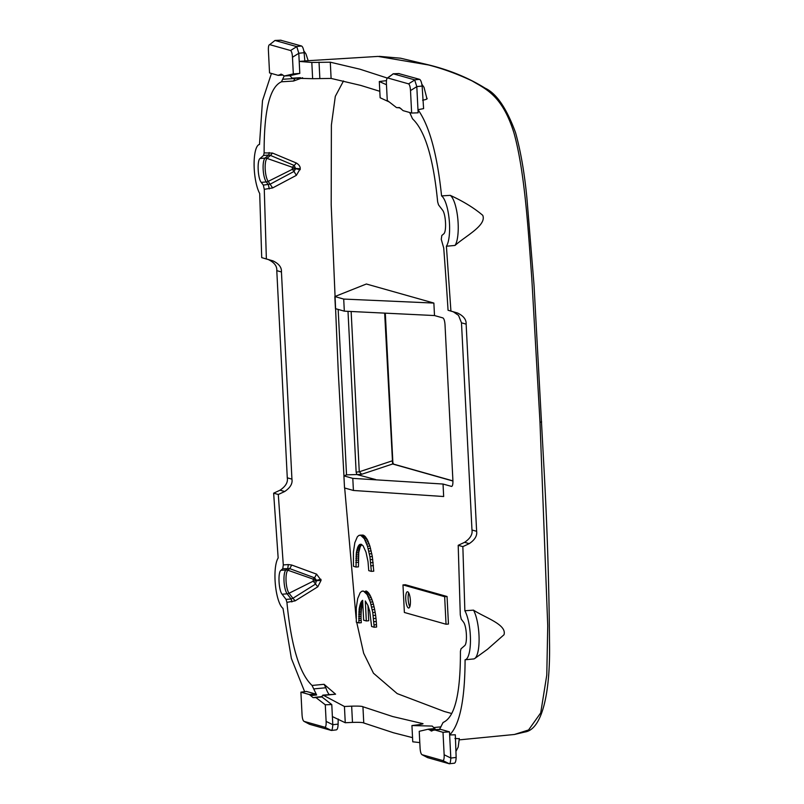 <?xml version="1.0" encoding="UTF-8"?>
<svg xmlns="http://www.w3.org/2000/svg" width="804" height="804" viewBox="0 0 804 804"><rect width="100%" height="100%" fill="white"/><g stroke="black" fill="none" stroke-linecap="round" stroke-linejoin="round"><path stroke-width="1.21" d="M409.698 112.5L412.512 118.801C425.025 130.58 433.406 158.277 437.657 201.904L438.522 204.859L442.451 210.005C445.878 213.834 446.793 231.944 443.667 233.914L441.808 235.522L441.265 239.331L443.728 248.064A1400.025 390.593 -94.6 0 1 448.059 310.264L450.923 311.078L446.401 246.235L455.024 245.441A26.21 7.316 -94.6 0 0 456.571 210.326A26.21 7.316 -94.6 0 0 450.23 195.352L441.577 195.905C437.245 154.418 429.376 125.685 417.979 109.696L423.597 108.62L422.13 86.058C421.577 82.219 420.733 79.988 419.587 79.345L414.643 79.847L416.804 86.591L418.13 112.811L411.638 113.052L410.502 90.591L416.804 86.641M446.401 246.235A26.371 7.357 -94.6 0 0 447.928 210.949A26.371 7.357 -94.6 0 0 441.577 195.905M450.23 195.352C463.315 201.342 474.159 208.005 482.752 215.331C486.842 225.351 465.657 235.904 455.024 245.441M450.923 311.078L457.556 313.017C463.556 315.932 466.41 319.64 466.139 324.133L476.631 531.303C477.315 535.755 474.852 539.866 469.234 543.645L462.853 546.63L464.863 610.749L473.496 610.146A26.21 7.316 85.4 0 1 478.702 647.16A26.21 7.316 85.4 0 1 474.792 658.486A26.21 7.316 85.4 0 1 473.717 658.938L465.084 659.782C464.943 699.691 459.798 724.746 449.647 734.956L455.315 734.796L456.149 757.428C455.979 761.247 455.335 763.157 454.23 763.177M379.81 91.304L360.725 85.405L331.107 78.43L312.635 78.691L311.811 62.451L330.293 62.199L359.901 69.184L387.297 78.058L393.297 73.817L387.719 77.968L408.573 83.857C409.628 84.621 410.271 86.862 410.502 90.591M386.473 84.742L379.307 81.516L386.473 80.641M422.613 100.198C426.713 99.495 428.04 98.761 426.582 97.998M399.498 107.585L396.543 107.615L399.498 107.585L403.126 110.65L411.638 113.052M427.296 757.468L421.999 754.695L442.853 760.584C443.858 760.403 444.29 758.463 444.15 754.765L450.813 758.021L449.486 731.851L440.502 729.308L439.366 729.66L443.094 722.454C454.783 717.459 460.561 693.762 460.421 651.361L461.004 648.818L464.531 645.773C467.657 643.793 466.742 625.693 463.315 621.864L461.235 619.14L460.29 614.919L458.2 545.313L464.591 542.328C470.239 538.489 472.712 534.379 471.978 529.997L461.486 322.826L466.139 324.133M454.953 738.494L459.044 738.685M286.917 602.347L295.189 600.849L317.781 586.819L321.087 580.307L316.565 574.136L291.741 565.041L288.304 564.559L287.802 568.358L285.922 569.986A12.562 3.507 85.4 0 0 284.023 581.181A12.562 3.507 85.4 0 0 287.128 593.804L282.114 594.246L286.053 599.402L286.917 602.347C291.169 645.974 299.55 673.672 312.052 685.45L324.092 684.304L335.6 694.204L323.6 695.39L344.434 706.495L351.66 706.153C358.423 705.992 362.182 706.193 362.936 706.756L392.694 716.545L422.311 723.52C424.09 723.69 422.562 724.123 417.748 724.826L411.939 725.56L412.753 741.801L419.799 742.594M322.786 695.138L323.6 695.39L320.685 696.837L322.012 697.008L331.781 704.575L332.384 716.575L345.258 722.736L352.474 722.394C359.187 722.223 362.946 722.424 363.76 722.987L393.518 732.776L412.542 737.65M474.792 658.486L487.515 649.26L503.997 634.748C507.093 624.527 485.053 617.713 473.496 610.146M271.44 73.445L262.496 100.661L259.491 144.469A26.371 7.357 85.4 0 0 254.496 156.318A26.371 7.357 85.4 0 0 259.702 193.503L261.712 257.632L268.355 259.571C274.315 262.456 277.119 266.144 276.787 270.647L287.279 477.817C288.093 482.229 285.681 486.35 280.043 490.199L273.641 493.184L278.164 558.016A26.371 7.357 85.4 0 0 276.636 593.302A26.371 7.357 85.4 0 0 282.988 608.347L291.37 658.416L304.636 691.671M280.737 40.24L301.56 46.009C302.706 46.642 303.56 48.883 304.113 52.712L304.847 61.024L299.199 61.405L298.786 53.255L296.776 46.622L290.546 50.521C291.601 51.285 292.244 53.526 292.475 57.245L293.319 73.898L299.802 73.415L299.199 61.405L311.811 62.451M389.226 101.947L380.131 97.756L379.307 81.516M401.518 109.103L399.407 107.806M302.595 77.737L293.53 81.043L281.47 81.797C269.732 87.033 263.953 110.731 264.144 152.891L272.506 153.061L296.304 162.991C298.998 164.649 300.314 166.559 300.234 168.729L296.364 175.352L272.636 187.935L264.275 189.332L266.365 258.938L273.008 260.888C278.978 263.772 281.782 267.471 281.44 271.963L276.787 270.647M288.304 564.559L283.299 564.931L278.295 494.49L284.696 491.515C290.324 487.676 292.736 483.556 291.932 479.134L281.44 271.963M343.509 80.953L335.308 96.349L331.389 125.032L331.188 204.819L338.243 371.398L343.941 475.857M312.635 78.691L292.334 78.179L300.384 77.686M396.543 107.615L387.267 100.43L386.422 83.787C386.282 80.088 386.714 78.149 387.719 77.968L387.287 78.058M356.715 622.296L363.649 653.23L373.468 673.219L397.186 693.601L444.341 711.5L451.697 713.51M411.939 725.56L432.23 726.072L435.386 729.238L429.376 729.821L431.848 731.037M458.2 545.313L462.853 546.63M464.863 610.749A26.371 7.357 85.4 0 1 470.069 647.944A26.371 7.357 85.4 0 1 465.084 659.782M450.813 758.021L450.823 758.071C450.602 761.599 450.139 763.509 449.436 763.8L442.853 760.584M435.386 729.238L434.17 728.635L428.16 729.218L419.226 731.318L420.07 747.961C420.301 751.68 420.944 753.931 421.999 754.695L427.467 757.559M385.317 313.369L392.895 462.933M264.144 152.891L263.561 155.433L268.596 155.061A3.769 0.995 85.8 0 0 269.149 152.519M272.506 153.061L270.476 155.413L268.596 155.061L265.059 158.127L260.044 158.478L263.561 155.433M260.044 158.478C256.908 160.458 257.823 178.558 261.25 182.387L263.33 185.111L264.275 189.332M266.365 258.938L261.712 257.632M284.184 75.988L281.47 81.797M290.194 75.616L299.802 73.415M300.435 77.686L292.254 78.189L289.179 75.023M398.764 73.576L419.587 79.345M344.675 487.998L356.142 618.517M295.118 78.008A25.115 7.005 -94.6 0 0 294.978 78.49L293.53 81.043M296.304 162.991L294.274 165.493L295.631 168.699L292.365 169.302L268.194 181.392L272.636 187.935M300.234 168.729L295.671 168.478L292.254 167.242L292.365 169.302L294.003 171.453L295.631 168.699L300.224 169.694M296.364 175.352L294.003 171.453L270.275 184.116L263.33 185.111M269.28 188.93L268.365 184.699L266.265 181.945L261.25 182.387M343.71 299.068L334.836 296.555L366.363 284.003L433.869 303.068L343.71 299.068L344.323 311.158L434.502 315.55L442.914 317.922C444.009 318.605 444.712 320.846 445.014 324.665L452.913 480.671C453.004 484.44 452.511 486.35 451.446 486.41L451.778 486.39M451.617 486.43L443.034 484.038L443.667 496.52L353.408 490.47L352.795 478.37L443.034 484.038M357.82 474.501L361.74 474.259L359.267 471.797L356.142 472.119L356.855 474.541L375.568 479.516M338.162 309.419L346.534 474.862L343.911 475.867L344.524 487.958L353.408 490.47M344.323 311.158L335.449 308.656L334.836 296.555M433.869 303.068L434.502 315.55M359.89 544.368L357.78 547.072L356.363 552.599L356.021 567.041L353.458 566.317L353.428 552.046L354.845 542.66L357.358 536.75L358.936 535.404L360.705 535.273L364.302 538.72L367.488 546.228L369.92 556.7L371.358 571.373L368.755 570.639L368.021 561.614L365.971 552.067L363.086 545.805L361.147 544.268L359.89 544.368L361.107 544.268M359.308 544.74L361.71 544.549L360.182 546.881L358.765 552.408L358.423 566.85L356.021 567.041M358.755 545.323L361.167 545.132M358.252 546.107L360.654 545.916M357.78 547.072L360.182 546.881M357.358 548.217L359.76 548.026M356.976 549.524L359.378 549.333M356.644 550.991L359.046 550.8M356.363 552.599L358.765 552.408M356.142 554.338L358.544 554.147M355.971 556.207L358.373 556.016M355.86 558.187L358.262 557.996M355.81 560.267L358.212 560.076M355.82 562.438L358.222 562.247M359.8 535.183L363.106 535.082L364.946 536.228L367.559 540.067L369.89 546.037L372.322 556.509L373.759 571.182L371.358 571.373M360.705 535.273L363.106 535.082M361.629 535.695L364.031 535.504M362.534 536.419L364.946 536.228M363.428 537.434L365.84 537.243M364.302 538.72L366.714 538.529M365.157 540.258L367.559 540.067M365.971 542.037L368.373 541.846M366.755 544.027L369.157 543.836M367.488 546.228L369.89 546.037M368.182 548.609L370.584 548.418M368.825 551.162L371.227 550.971M369.398 553.866L371.8 553.675M369.92 556.7L372.322 556.509M370.363 559.654L372.765 559.463M370.734 562.699L373.136 562.509M371.026 565.835L373.428 565.644M362.152 600.648L362.644 600.317L363.649 620.185L366.312 620.939L365.307 600.97L367.961 605.482L369.719 611.221L371.609 626.497L374.202 627.231L372.765 612.558L370.342 602.085L367.157 594.578L363.549 591.131L361.79 591.262L360.202 592.618L357.7 598.518L356.283 607.904L356.303 622.175L358.865 622.899L359.247 608.246L360.835 602.538L362.654 600.608M361.689 601.141L362.674 601.06M361.247 601.764L362.704 601.653M360.835 602.538L362.745 602.377M360.443 603.432L362.785 603.241M360.091 604.457L362.503 604.266L362.795 603.402M359.77 605.603L362.182 605.412L362.503 604.266M359.488 606.869L361.89 606.678L362.182 605.412M359.247 608.246L361.649 608.055L361.89 606.678M359.036 609.723L361.438 609.532L361.649 608.055M358.875 611.311L361.277 611.12L361.438 609.532M358.755 612.99L361.157 612.799L361.277 611.12M358.674 614.759L361.076 614.568L361.157 612.799M358.644 616.608L361.056 616.417L361.076 614.568M358.674 618.547L361.076 618.356L361.056 616.417M358.745 620.557L361.157 620.366L361.076 618.356M358.865 622.899L361.277 622.708L361.157 620.366M362.654 591.04L363.549 591.131M364.473 591.553L366.875 591.362L365.961 590.94M365.388 592.277L367.79 592.086L366.875 591.362M366.282 593.292L368.684 593.101L367.79 592.086M367.157 594.578L369.559 594.387L368.684 593.101M368.001 596.116L370.403 595.925L369.559 594.387M368.825 597.895L371.227 597.704L370.403 595.925M369.599 599.884L372.001 599.694L371.227 597.704M370.342 602.085L372.744 601.894L372.001 599.694M371.026 604.467L373.438 604.276L372.744 601.894M371.669 607.02L374.071 606.829L373.438 604.276M372.252 609.723L374.654 609.532L374.071 606.829M372.765 612.558L375.166 612.367L374.654 609.532M373.207 615.512L375.619 615.321L375.166 612.367M373.579 618.557L375.991 618.366L375.619 615.321M373.88 621.693L376.282 621.502L375.991 618.366M374.081 624.889L376.483 624.698L376.282 621.502M374.202 627.231L376.604 627.04L376.483 624.698M366.312 620.939L368.724 620.748L367.951 605.462M446.039 624.236L448.451 624.045L447.054 596.498L444.652 596.689L446.039 624.236L404.372 612.467L402.975 584.92L405.377 584.729L447.054 596.498M402.975 584.92L444.652 596.689M399.106 73.556L393.297 73.817L414.643 79.847M444.15 754.765L443.004 732.303L449.486 731.851M431.075 730.967L434.502 729.891L443.004 732.303M433.366 730.243L440.502 729.308M427.638 757.639L449.285 763.77L454.451 763.197M429.376 729.821L428.029 729.238M278.295 494.49L273.641 493.184M309.279 724.123L303.972 721.349C302.917 720.585 302.274 718.344 302.043 714.625L300.907 692.164L306.435 691.44L315.429 693.973L316.635 694.988L312.052 685.45M282.114 594.246C278.686 590.417 277.772 572.317 280.908 570.337L282.767 568.729L283.299 564.931M344.434 706.495L345.258 722.736M309.439 724.223L303.972 721.349L324.826 727.238C325.841 727.067 326.273 725.128 326.122 721.429L332.796 724.685L332.384 716.575M332.796 724.685L332.796 724.736C332.575 728.253 332.112 730.163 331.419 730.464L309.62 724.303M338.182 718.987L338.122 724.092C337.961 727.901 337.318 729.821 336.203 729.841M452.923 480.882L393.397 464.069A2.512 2.402 -74.2 0 0 392.623 463.988L384.674 313.339M392.382 461.647L392.754 462.531M290.365 75.626L284.345 75.988L281.47 74.249L278.043 75.315L269.541 72.913L268.405 50.451C268.255 46.753 268.687 44.813 269.692 44.632L274.978 40.461L269.692 44.632L290.546 50.521M282.465 74.762L278.043 75.315M281.47 74.249L280.767 74.169M281.078 40.22L274.978 40.461L296.776 46.622M290.535 75.596L284.515 75.968L293.319 73.898M313.801 688.897L325.841 687.762L324.092 684.304M322.776 695.138L335.6 694.204M325.841 687.762A25.115 7.005 -94.6 0 0 329.188 694.515M291.741 565.041L289.752 568.639L282.767 568.729M316.565 574.136L314.585 577.825L289.752 568.639L287.892 570.247A5.025 4.723 -130.9 0 0 285.922 569.986L280.908 570.337M320.977 579.312L316.485 580.297L314.585 577.825L313.118 579.101L287.892 570.247A12.13 3.387 85.4 0 0 286.063 581.071A12.13 3.387 85.4 0 0 289.058 593.251L292.907 598.297L315.48 584.116L316.485 580.297L313.118 579.101L313.228 581.161L317.781 586.819M321.087 580.297L313.228 581.161L289.058 593.251A5.025 4.422 142.6 0 1 287.128 593.804L291.088 598.99L292.907 598.297L295.189 600.849M291.912 601.945L291.088 598.99L286.053 599.402M356.855 474.541L346.534 474.862M343.911 475.867L352.795 478.37M407.658 591.784A8.161 2.281 85.4 0 1 410.372 600.136A8.161 2.281 85.4 0 1 408.713 608.025A8.161 2.281 85.4 0 1 408.482 608.005A8.161 2.281 85.4 0 1 405.769 599.653A8.161 2.281 85.4 0 1 407.417 591.754A8.161 2.281 85.4 0 1 407.658 591.784M300.907 692.164L309.419 694.566L313.047 697.621L316.002 697.601L325.278 704.776L326.122 721.429M313.047 697.621L322.012 697.008M331.781 704.575L325.278 704.776M409.819 606.698A8.161 2.281 85.4 0 1 408.723 592.89M448.059 310.264L453.335 311.821L458.531 315.379L461.486 322.826M304.847 60.903L378.021 56.411L428.522 64.973C443.165 68.772 457.747 74.119 472.27 81.003C485.777 89.154 502.269 95.314 513.967 132.962C524.992 172.508 528.318 231.914 531.796 278.305L539.997 422.281L547.735 625.793L546.78 675.058L540.72 712.877L528.57 729.972L514.369 734.484L459.285 739.871M399.749 107.676L397.869 107.786M471.978 529.997L476.631 531.303M428.522 64.973L429.296 65.054C449.989 70.199 468.591 77.898 485.113 88.159C496.45 93.405 506.59 108.218 515.545 132.62C520.711 151.222 524.489 173.021 526.901 198.015L534.017 284.958L544.238 472.822C547.333 530.027 549.082 586.397 549.504 641.944C550.519 692.666 542.208 729.409 524.992 731.992L514.369 734.484M539.997 422.281L541.645 421.889M331.107 78.43L330.293 62.199M422.13 86.058L416.804 86.591M408.573 83.857L414.794 79.958M464.591 542.328L469.234 543.645M456.149 757.428L450.823 758.071M362.936 706.756L363.76 722.987M304.113 52.712L298.786 53.255M319.851 78.39L319.027 62.149M291.932 479.134L287.279 477.817M273.008 260.888L268.355 259.571M294.978 78.49L282.907 79.254M270.476 155.413L294.274 165.493L292.254 167.242L267.028 158.398A12.13 3.387 -94.6 0 0 265.199 169.212A12.13 3.387 -94.6 0 0 268.194 181.392A5.025 4.422 142.6 0 1 266.265 181.945A12.562 3.507 -94.6 0 1 263.159 169.332A12.562 3.507 -94.6 0 1 265.059 158.127A5.025 4.723 -130.9 0 1 267.028 158.398L270.476 155.413M361.74 474.259L392.623 463.988L452.933 481.023M434.12 727.519L441.044 726.846M351.66 706.153L352.474 722.394M284.696 491.515L280.043 490.199M338.122 724.092L332.796 724.736M296.616 46.511L301.56 46.009M298.786 53.305L292.475 57.245M392.151 460.873L359.267 471.797L351.147 311.58M356.142 472.119L348.001 311.389M310.615 695.571L316.635 694.988M309.419 694.566L315.429 693.973M324.826 727.238L331.419 730.464L336.424 729.861M453.335 311.821L457.556 313.017M421.849 84.229L424.009 87.314L426.904 98.53M459.315 738.494L458.19 747.077L456.139 751.026M379.287 56.35L400.543 58.2L429.296 65.054M303.832 50.893L305.992 53.979L308.183 60.702M398.925 73.536L393.055 73.797M434.11 729.861L440.11 729.268M393.598 464.159L392.754 462.501M278.395 75.355L282.857 75.084M275.038 40.461L280.908 40.2M315.098 697.289L321.097 696.696"/></g></svg>
